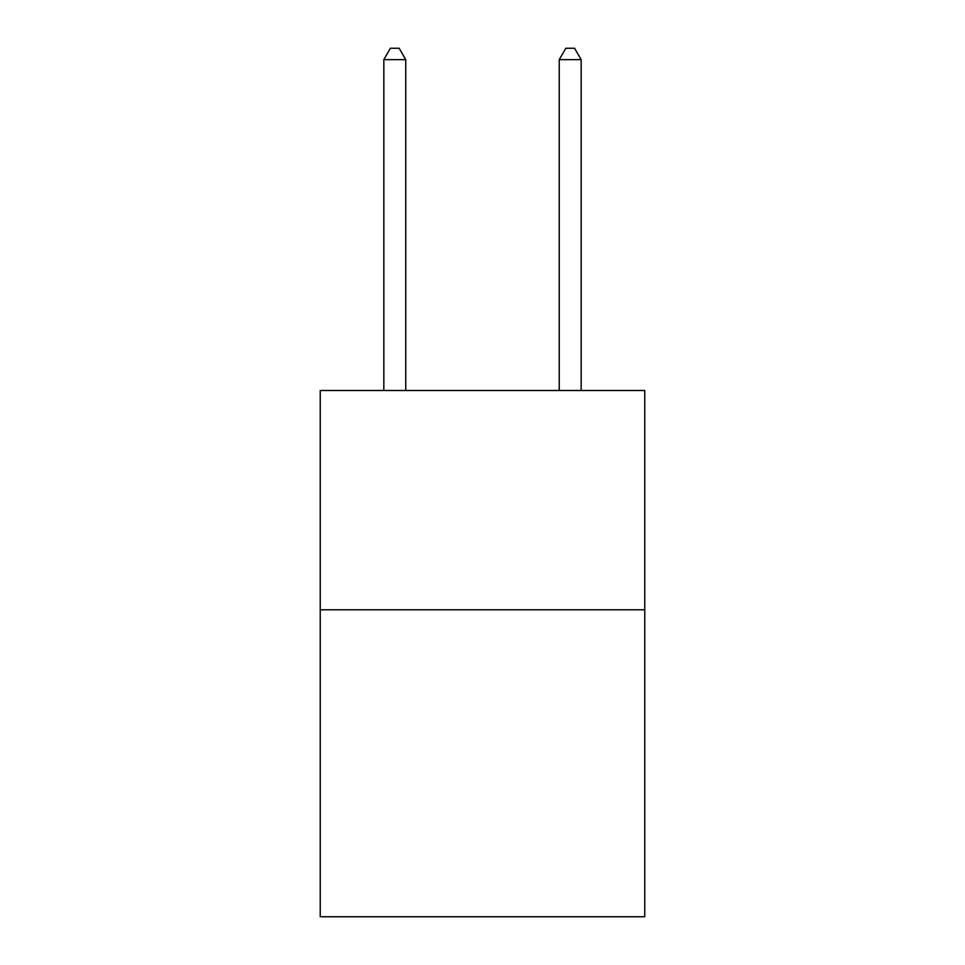 <?xml version="1.0" encoding="UTF-8"?>
<svg xmlns="http://www.w3.org/2000/svg" width="965" height="965" viewBox="0 0 965 965"><rect width="100%" height="100%" fill="white"/><g stroke="black" fill="none" stroke-linecap="round" stroke-linejoin="round"><path stroke-width="1.45" d="M644.765 609.771L644.765 916.75L320.235 916.75L320.235 390.487L644.765 390.487L644.765 609.771L320.235 609.771M405.758 390.487L405.758 59.649L383.829 59.649L383.829 390.487M383.829 59.649L390.403 48.25L399.172 48.25L405.758 59.649M581.171 390.487L581.171 59.649L559.242 59.649L559.242 390.487M559.242 59.649L565.828 48.25L574.597 48.25L581.171 59.649"/></g></svg>
